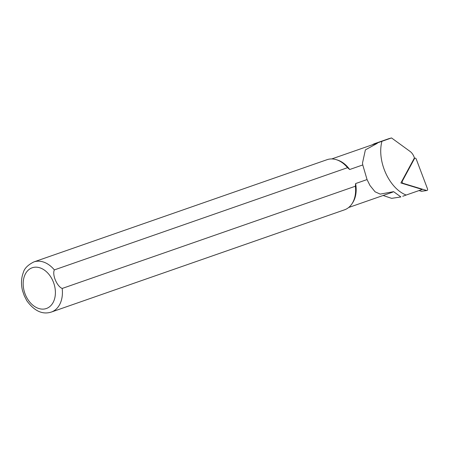 <?xml version="1.0" encoding="UTF-8"?>
<svg xmlns="http://www.w3.org/2000/svg" width="450" height="450" viewBox="0 0 450 450"><rect width="100%" height="100%" fill="white"/><g stroke="black" fill="none" stroke-linecap="round" stroke-linejoin="round"><path stroke-width="0.67" d="M414.439 157.894L414.051 156.881A9.832 6.919 71.9 0 0 410.091 151.442L391.534 137.942L381.926 141.294C376.706 161.055 389.137 188.432 406.159 195.041L422.235 189.456L400.899 182.97L414.439 157.894M402.75 196.268L406.153 195.053M383.136 195.48L391.629 198.349L400.674 196.993M388.856 138.668L391.534 137.942M51.334 312.058L344.52 209.824A26.544 18.861 -109.2 0 0 351.872 203.951A26.544 18.861 -109.2 0 0 355.376 186.227L62.184 288.456C56.964 286.386 52.009 274.719 54.349 269.91L347.541 167.681A26.544 18.861 -109.2 0 0 336.454 159.722A26.544 18.861 -109.2 0 0 327.043 159.694L33.851 261.928C27.821 264.966 24.289 268.566 23.254 272.728C21.178 278.291 20.942 284.299 22.545 290.745L24.272 295.723L26.837 300.769C34.369 311.085 42.536 314.848 51.334 312.058A26.544 18.861 -109.2 0 0 62.184 288.456M351.872 203.951L352.553 202.939A25.718 18.27 -109.2 0 0 355.607 183.566L355.376 186.227M347.541 167.681L349.673 169.515A25.718 18.27 -109.2 0 0 337.613 160.093L336.454 159.722M349.673 169.515L362.767 164.947L362.503 163.041L365.383 149.878L377.297 143.319A25.718 18.27 -109.2 0 0 374.799 143.921L331.729 158.94M348.666 207.501L391.736 192.482A25.718 18.27 -109.2 0 0 393.598 191.666L380.205 194.119L375.075 191.801L369.973 185.49L367.054 179.572L355.607 183.566M400.86 196.903L393.598 191.666M377.297 143.319L377.404 142.926A26.049 18.506 -109.2 0 0 374.912 143.528A26.049 18.506 -109.2 0 0 373.371 144.18L372.223 144.821M367.054 179.572L362.767 164.947M381.915 141.294L377.404 142.926M403.104 183.336L426.617 190.479A1.327 0.934 71.9 0 0 426.943 190.507A1.327 0.934 71.9 0 0 427.5 188.848L416.222 159.047A1.327 0.934 71.9 0 0 414.844 158.203A1.327 0.934 71.9 0 0 414.523 158.535L402.294 181.187A1.327 0.934 71.9 0 0 403.104 183.336L402.435 183.437M418.973 190.592L421.47 191.273M25.515 295.003A21.566 15.322 -109.2 0 0 53.421 301.888A21.566 15.322 -109.2 0 0 38.914 267.542A21.566 15.322 -109.2 0 0 25.515 295.003M54.349 269.91A26.544 18.861 -109.2 0 0 33.851 261.928M426.617 190.479L421.301 191.295M402.294 181.187L401.698 181.485M414.523 158.535L413.933 158.833M362.503 163.041L362.565 163.553M388.952 138.634L374.912 143.528M414.039 158.631L414.844 158.203M421.386 191.306L426.943 190.507"/></g></svg>
